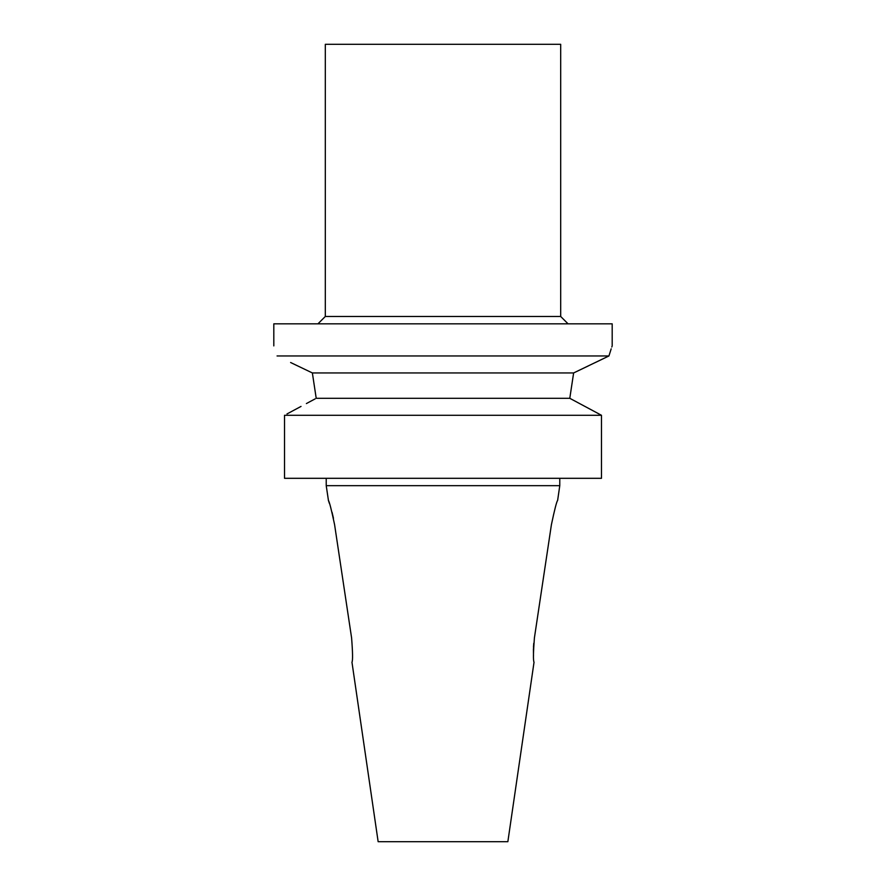 <?xml version="1.0" encoding="UTF-8"?>
<svg xmlns="http://www.w3.org/2000/svg" width="886" height="886" viewBox="0 0 886 886"><rect width="100%" height="100%" fill="white"/><g stroke="black" fill="none" stroke-linecap="round" stroke-linejoin="round"><path stroke-width="1.33" d="M351.964 662.207C352.861 660.635 352.728 652.539 351.598 637.931C352.739 652.583 352.861 660.668 351.964 662.207L378.145 841.7L507.855 841.7L534.036 662.207C533.139 660.69 533.272 652.605 534.402 637.931L551.413 524.656C554.536 509.793 556.607 501.709 557.637 500.38C556.641 501.587 554.57 509.683 551.413 524.656M328.473 500.69L326.225 485.661L559.775 485.661L559.775 478.307M334.587 524.656C331.464 509.793 329.393 501.709 328.363 500.38C329.359 501.587 331.43 509.683 334.587 524.656L351.598 637.931M328.662 501.199L329.448 503.525M330.5 506.803L330.777 507.7M332.051 512.285L333.457 518.277M533.494 655.983L533.427 648.63M533.472 647.444L533.749 643.314M601.483 415.29L284.517 415.29L284.517 478.307L601.483 478.307L601.483 415.29L569.787 398.301L573.63 372.951L588.525 365.818M301.03 406.419L286.986 413.95M306.39 403.562L315.15 398.877M584.97 406.419L599.014 413.95M294.65 364.456L312.37 372.951L316.213 398.301L569.787 398.301L573.63 372.951L312.37 372.951L290.608 362.507M284.517 478.307L284.517 415.29M277.063 355.962C272.777 342.561 272.777 342.561 277.063 355.962C272.777 342.561 272.777 342.561 277.063 355.962L608.937 355.962L611.185 348.829M316.213 398.301L312.37 372.951M595.281 362.562L608.937 355.962C613.223 342.561 613.223 342.561 608.937 355.962L573.63 372.951M611.794 347.024L612.038 346.337M612.193 345.894L612.193 323.833L273.807 323.833L273.807 345.894M317.941 323.833L325.306 316.479L560.694 316.479L568.059 323.833M560.694 316.479L560.694 44.3L325.306 44.3L325.306 316.479M557.637 500.38L559.775 485.661M326.225 485.661L326.225 478.307"/></g></svg>
